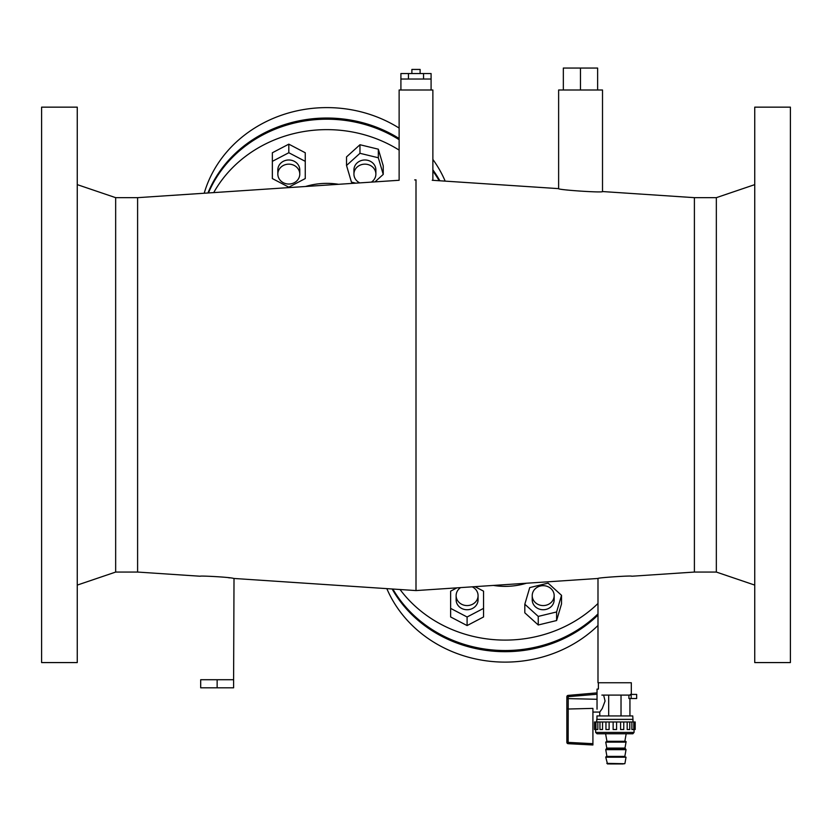 <?xml version="1.0" encoding="UTF-8"?>
<svg xmlns="http://www.w3.org/2000/svg" width="832" height="832" viewBox="0 0 832 832"><rect width="100%" height="100%" fill="white"/><g stroke="black" fill="none" stroke-linecap="round" stroke-linejoin="round"><path stroke-width="1.25" d="M212.118 679.723L233.605 679.723L233.605 687.814L200.689 687.814L200.689 679.723L212.118 679.723M217.142 679.723L217.142 687.814M233.605 679.723L234.01 578.469L416 590.574L597.99 578.469C596.929 577.741 632.715 575.349 631.727 576.233L694.398 572.062L716.342 572.062L754.738 585.094M601.858 695.094C597.511 687.274 597.511 687.274 601.858 695.094L630.375 695.094L630.375 694.408L631.311 694.408L631.311 682.75L598.395 682.75L598.395 689.094L597.033 689.094L597.033 709.218M568.11 695.396L597.033 692.869L568.11 695.396A1.373 1.373 0 0 0 566.852 696.758A1.373 1.373 0 0 1 568.11 695.396L568.204 698.61A0.707 0.707 90 0 0 568.204 698.61A0.707 0.707 90 0 1 568.225 698.61L597.033 699.286M566.852 742.31L592.914 743.683L592.914 708.386L568.225 709.02A0.655 0.655 17.3 0 1 568.204 709.02L568.152 743.683A1.373 1.373 0 0 1 566.852 742.31L566.852 708.479L568.204 709.02L568.225 698.61L566.852 699.13L566.852 696.758L597.033 694.242M592.914 743.683L592.914 744.983L568.152 743.683L592.914 744.983M566.852 708.479L566.852 699.13L566.852 708.479M632.757 719.368L596.752 719.368L632.965 719.368L632.757 715.936L608.681 715.936L608.681 695.094M633.183 729.518L631.873 729.518L631.873 721.968L595.93 721.968L597.844 721.968L597.844 729.518L596.534 729.518M621.026 715.936L621.026 695.094L621.026 715.936L629.938 715.936L629.938 698.516M630.375 694.408L636.667 694.408L636.667 698.516L628.909 698.516L628.909 695.094M603.647 695.094L605.062 701.043L602.264 708.5L599.768 712.067L592.914 712.067M596.96 719.368L596.96 715.936L608.681 715.936M631.862 694.408L634.608 694.408L631.862 694.408M636.667 694.408L631.311 694.408M596.96 715.936L632.757 715.936M621.899 733.772L609.024 733.772L621.899 733.772M605.602 733.772L606.934 741.312L624.842 741.312L606.934 741.312L624.842 741.312L626.174 733.772L605.602 733.772L626.174 733.772M606.83 763.37L624.759 763.724L607.506 763.942L605.727 757.099L606.414 756.392L624.842 756.392L606.934 756.392L624.842 756.392L626.028 749.653L605.738 749.653L606.268 748.873L625.508 748.873L626.028 749.653M623.241 763.942L609.71 763.942L623.241 763.942M595.733 721.968L596.534 721.968L595.733 721.968L595.733 729.518L594.526 729.518L594.526 721.968L595.733 721.968L594.526 721.968M597.844 721.968L602.545 721.968L602.545 729.518L600.122 729.518M616.574 729.518L613.142 729.518L616.574 729.518L616.574 721.968L623.761 721.968L623.761 729.518L620.589 729.518L623.761 729.518L623.761 721.968L631.873 721.968M609.118 729.518L605.956 729.518L609.118 729.518L609.128 721.968L602.545 721.968M605.956 729.518L605.956 721.968L605.956 729.518M631.873 729.518L633.786 729.518L633.786 721.968L633.183 721.968L633.786 721.968M627.172 729.518L629.772 729.518L627.172 729.518L627.172 721.968M620.589 729.518L620.589 721.968M633.984 721.968L635.19 721.968L633.183 721.968L633.984 721.968L633.984 729.518L635.19 729.518L633.984 729.518M613.142 729.518L613.142 721.968L609.118 721.968M613.142 721.968L616.574 721.968M632.684 733.772L597.033 733.772L632.684 733.772L597.033 733.772L632.684 733.772L634.057 732.399L595.66 732.399L597.033 733.772L632.892 733.751L634.057 732.399L634.057 729.518M272.355 161.346L272.355 152.766L288.808 144.154L288.808 152.734L272.355 161.346L272.355 178.568L288.808 187.179L305.261 178.568L305.261 161.346L288.808 152.734M288.808 144.154L305.261 152.766L305.261 161.346M299.78 174.096L299.78 169.926A10.972 9.942 180 0 0 288.808 159.983A10.972 9.942 180 0 0 277.836 169.926L277.836 174.096A10.972 9.942 180 0 0 288.808 184.038A10.972 9.942 180 0 0 299.78 174.096A10.972 9.942 180 0 0 288.808 164.154A10.972 9.942 180 0 0 277.836 174.096M346.528 165.485L346.528 156.915L359.965 144.737L378.321 149.188L378.321 157.768L359.965 153.306L346.528 165.485L351.447 182.125L355.701 183.154M359.965 144.737L359.965 153.306M378.321 149.188L383.24 165.828L383.24 174.408L378.321 157.768M374.993 181.875L383.24 174.408M371.405 182.114A10.972 9.942 180 0 0 375.877 174.096L375.877 169.926A10.972 9.942 180 0 0 372.663 162.895A10.972 9.942 180 0 0 360.703 160.742A10.972 9.942 180 0 0 353.933 169.926L353.933 174.096A10.972 9.942 180 0 0 357.146 181.126A10.972 9.942 180 0 0 359.778 182.884M375.877 174.096A10.972 9.942 180 0 0 372.663 167.066A10.972 9.942 180 0 0 360.703 164.913A10.972 9.942 180 0 0 353.933 174.096M208.437 192.951A126.859 114.972 0 0 1 399.131 139.682M432.869 171.028A126.859 114.972 0 0 1 439.15 180.69M207.938 192.982A126.859 114.972 0 0 1 399.131 138.518M432.869 169.863A126.859 114.972 0 0 1 439.847 180.731M204.204 193.232A126.859 114.972 0 0 1 399.131 128.086M432.869 159.432A126.859 114.972 0 0 1 445.162 181.085M213.72 192.598A126.859 114.972 0 0 1 399.131 150.114M450.632 608.379L450.632 616.959L467.095 625.57L467.095 616.99L450.632 608.379L450.632 591.157L456.945 587.85M467.095 625.57L483.548 616.959L483.548 608.379L467.095 616.99M474.947 586.654L483.548 591.157L483.548 608.379M472.222 586.841A10.972 9.942 180 0 1 478.067 595.629L478.067 599.799A10.972 9.942 180 0 1 467.095 609.742A10.972 9.942 180 0 1 456.123 599.799L456.123 595.629A10.972 9.942 180 0 1 460.595 587.61M524.815 604.23L524.815 612.81L538.252 624.988L556.608 620.537L556.608 611.957L538.252 616.408L524.815 604.23L529.734 587.6L548.09 583.138L561.527 595.317L556.608 611.957M538.252 624.988L538.252 616.408M556.608 620.537L561.527 603.897L561.527 595.317M554.164 595.629L554.164 599.799A10.972 9.942 180 0 1 550.95 606.83A10.972 9.942 180 0 1 538.99 608.982A10.972 9.942 180 0 1 532.22 599.799L532.22 595.629A10.972 9.942 180 0 1 535.434 588.598A10.972 9.942 180 0 1 547.394 586.435A10.972 9.942 180 0 1 554.164 595.629A10.972 9.942 180 0 1 550.95 602.659A10.972 9.942 180 0 1 538.99 604.812A10.972 9.942 180 0 1 532.22 595.629M478.067 595.629A10.972 9.942 180 0 1 467.095 605.571A10.972 9.942 180 0 1 456.123 595.629M392.85 589.035A126.859 114.972 0 0 0 505.138 650.53A126.859 114.972 0 0 0 597.99 613.902M392.153 588.994A126.859 114.972 0 0 0 505.138 651.685A126.859 114.972 0 0 0 597.99 615.056M386.838 588.64A126.859 114.972 0 0 0 505.138 662.116A126.859 114.972 0 0 0 597.99 625.487M400.046 589.514A126.859 114.972 0 0 0 505.138 640.099A126.859 114.972 0 0 0 597.99 603.47M411.882 69.43L411.882 73.549L411.882 69.43L420.118 69.43L420.118 73.549L420.118 69.43M423.54 73.549L431.09 73.549L431.09 79.03L400.91 79.03L400.91 73.549L423.54 73.549L423.54 79.03M597.626 90.002L597.626 68.058L580.476 68.058L580.476 90.002M563.337 90.002L563.337 68.058L580.476 68.058M408.46 73.549L408.46 79.03M431.09 90.002L431.09 79.03M694.398 572.062L694.398 197.662L602.514 191.547L602.514 90.002L558.626 90.002L558.626 188.635L432.224 180.274M602.514 191.547C603.782 193.003 557.242 189.873 558.626 188.635M432.869 180.274L432.869 90.002L399.131 90.002L399.131 180.274L137.602 197.662L137.602 572.062L200.273 576.233C199.243 575.578 230.35 577.158 233.605 578.406L234.01 578.469M414.69 179.92L416 179.837C394.243 180.534 394.243 180.534 416 179.837C437.757 180.534 437.757 180.534 416 179.837L416 590.574M597.99 578.469L597.99 682.75M229.882 577.886L228.259 577.678M41.6 107.151L41.6 662.574L77.262 662.574L77.262 107.151L41.6 107.151M77.262 184.631L115.658 197.662L115.658 572.062L77.262 585.094M115.658 572.062L137.602 572.062M694.398 197.662L716.342 197.662L716.342 572.062M754.738 107.151L754.738 662.574L790.4 662.574L790.4 107.151L754.738 107.151M568.204 698.61L568.204 696.758M631.176 698.516L631.176 694.408M605.738 757.203L626.028 757.203L624.198 756.392M606.268 748.873L606.798 748.082L624.978 748.082L625.508 748.873M606.798 748.082L605.738 742.113L626.028 742.113C626.444 741.562 625.841 741.291 624.198 741.312M305.542 186.493A67.569 61.235 0 0 1 338.593 184.298M493.407 585.426A67.569 61.235 0 0 0 505.138 586.362A67.569 61.235 0 0 0 526.458 583.232M632.965 721.968L632.965 719.368M596.752 721.968L596.752 719.368M599.768 715.936L599.768 712.067M606.934 756.392L605.738 749.653M624.978 748.082L626.028 742.113M606.934 741.312L605.738 742.113M624.946 763.37L626.028 757.203M595.93 721.968L595.93 729.518M599.945 721.968L599.945 729.518M629.772 721.968L629.772 729.518M635.19 721.968L635.19 729.518M595.66 729.518L595.66 732.399M400.91 90.002L400.91 79.03M115.658 197.662L137.602 197.662M716.342 197.662L754.738 184.631"/></g></svg>
